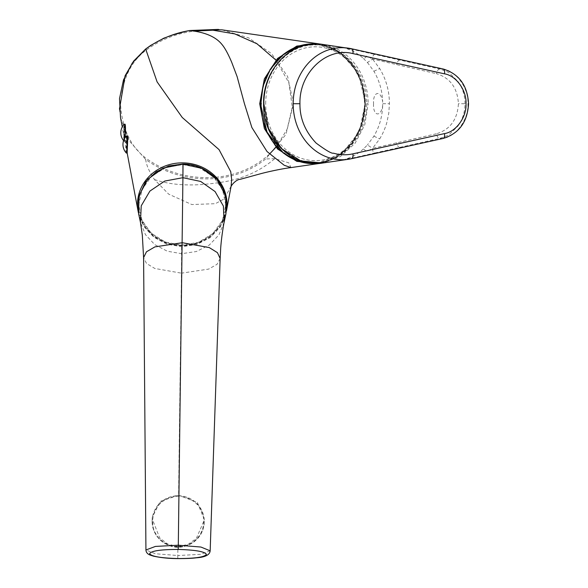 <?xml version="1.0" encoding="UTF-8"?>
<svg xmlns="http://www.w3.org/2000/svg" width="588" height="588" viewBox="0 0 588 588"><rect width="100%" height="100%" fill="white"/><g stroke="black" fill="none" stroke-linecap="round" stroke-linejoin="round"><path stroke-width="0.44" stroke-dasharray="2.94 2.21" d="M120.54 117.732L129.257 140.892L145.662 159.466C180.141 184.375 231.525 186.433 265.68 158.958L285.93 134.461L293.478 103.709L287.628 76.491L271.59 53.684L248.614 37.838L221.867 29.834M231.106 186.183L224.116 198.987L215.326 203.691L191.82 204.543L168.697 194.165L154.468 179.575C149.293 171.85 146.361 165.147 145.662 159.466L146.397 158.51C130.786 147.081 122.164 129 120.533 104.252C122.164 79.505 130.786 61.417 146.397 49.995C159.422 40.469 173.952 34.383 189.998 31.737L193.606 31.127M127.265 135.946L126.332 138.555C126.17 146.067 126.486 150.918 127.273 153.093M125.09 124.215L124.171 126.832C124.002 134.343 124.311 139.187 125.097 141.37L125.104 137.541M316.094 163.523A59.895 52.244 90 0 0 358.415 73.772A59.895 52.244 90 0 0 316.094 43.924M265.68 103.723A56.918 49.649 -90 0 1 340.158 54.427A56.918 49.649 -90 0 1 340.158 153.012A56.918 49.649 -90 0 1 265.68 103.723M260.727 103.709L261.351 103.709C260.646 135.284 285.349 163.604 312.889 162.803C340.43 163.604 365.141 135.284 364.435 103.709L365.067 103.709L361.554 125.038L351.793 143.612L336.946 157.025L318.909 163.56M261.351 103.709C260.646 72.14 285.349 43.813 312.889 44.622C340.43 43.813 365.141 72.14 364.435 103.709M182.868 164.589L199.501 167.889L213.334 176.672L222.551 189.659L225.785 204.911L222.418 220.463L212.819 233.627L198.501 242.322L181.633 245.233L165.11 241.977L151.226 233.201L141.965 220.199L138.717 204.918L142.09 189.351L151.682 176.202L166 167.506L182.868 164.589L182.883 163.986M182.868 164.449L182.251 164.442C158.988 163.883 138.121 183.221 138.717 204.764C138.121 226.314 158.988 245.652 182.251 245.093C205.513 245.652 226.387 226.314 225.785 204.764C226.365 183.427 205.91 164.214 182.868 164.449M269.488 154.093L264.931 158.018C231.437 185.022 180.45 183.177 146.397 158.51M275.956 60.116L288.855 82.732L292.273 107.023L287.179 129.081L276.522 146.632M154.468 179.575C179.421 188.035 206.917 184.691 225.417 181.589C244.365 178.208 260.815 170.564 274.772 158.657L288.752 162.839L290.986 167.595M274.772 158.657L265.68 158.958L264.931 158.018M138.43 212.849L144.156 226.748L153.916 237.243L166.845 244.174L181.611 246.703L196.664 244.52L210.063 237.692L220.206 227.071L225.91 213.944M210.166 550.809L200.64 554.337L177.797 555.535L177.914 546.575L167.727 544.091L159.686 537.888L152.241 518.947L152.263 517.425L160.164 501.402L178.583 495.236L181.457 273.17L154.776 268.451L146.552 263.498L143.597 257.728M177.914 546.575L188.138 544.378L196.355 538.424L204.381 519.807L197.377 502.417L178.583 495.236M220.147 258.536L217.053 264.313L208.644 269.098L181.457 273.17L181.633 245.233M177.774 558.549L177.797 555.535L155.232 553.727L145.934 549.971M373.564 103.723C372.785 115.704 380.568 117.99 382.641 105.958L382.641 101.489C380.561 89.442 372.785 91.75 373.564 103.723M264.056 103.723C263.358 135.137 287.936 163.302 315.33 162.501C342.731 163.31 367.309 135.122 366.603 103.723C367.265 72.133 342.701 44.181 315.315 44.945C287.958 44.181 263.38 72.192 264.056 103.723L263.814 103.723M465.012 103.723C464.983 95.418 462.594 87.935 457.854 81.269L449.71 73.375C448.989 72.412 445.63 70.957 439.633 69.009C438.17 69.237 437.119 70.795 436.465 73.691L436.605 73.721C450.195 77.939 457.464 87.935 458.42 103.723C457.464 119.504 450.195 129.5 436.605 133.719L436.465 133.755C437.082 136.607 438.134 138.173 439.633 138.437C445.63 136.489 448.989 135.034 449.71 134.064L457.854 126.177C462.594 119.504 464.983 112.021 465.012 103.723L458.42 103.723M346.207 47.988L350.845 49.032L346.949 48.73A57.396 50.068 -90 0 0 342.569 47.474L351.279 48.701L442.911 68.965L439.633 69.009L374.901 54.456C373.468 54.456 372.689 55.992 372.564 59.079L436.465 73.691M346.949 48.73C353.013 50.825 358.511 54.081 363.443 58.499C364.582 58.432 365.677 57.573 366.728 55.904L372.564 59.079L379.701 68.553C386.132 79.262 389.381 90.986 389.425 103.723L388.8 113.036L386.941 122.15C385.324 127.993 382.913 133.572 379.701 138.886L372.564 148.367L436.465 133.755M374.901 152.983L439.633 138.437L442.911 138.474L351.279 158.745L346.207 159.458L374.901 152.983C373.468 152.99 372.689 151.447 372.564 148.367L367.449 144.949L363.443 148.948L366.728 151.535L372.564 148.367M363.443 58.499L367.449 62.497L372.564 59.079M367.449 62.497L373.894 71.251C379.311 80.446 382.229 90.53 382.641 101.489M382.641 105.958C382.229 116.916 379.311 126.993 373.894 136.188L367.449 144.949M363.443 148.948C358.511 153.358 353.013 156.614 346.949 158.709A57.396 50.068 -90 0 1 342.569 159.965L346.207 159.458M126.361 153.056A8.563 0.639 90 0 1 125.81 147.537A8.563 0.639 90 0 1 125.95 138.555A8.563 0.639 90 0 1 126.354 135.99M124.752 138.092A8.563 0.639 90 0 1 124.252 141.355A8.563 0.639 90 0 1 124.2 141.326A8.563 0.639 90 0 1 123.649 135.813A8.563 0.639 90 0 1 123.789 126.832A8.563 0.639 90 0 1 124.2 124.259M226.483 210.769A44.769 41.476 0 0 1 226.365 211.437A44.769 41.476 0 0 1 182.251 245.806A44.769 41.476 0 0 1 138.143 211.437M357.901 73.934A59.579 51.972 -90 0 1 312.889 163.302A59.579 51.972 -90 0 1 267.885 73.934A59.579 51.972 -90 0 1 357.901 73.934M189.998 31.737L189.77 30.532M145.692 49.076L146.397 49.995M320.864 44.188L338.24 51.207L352.44 64.673L361.723 82.915L364.95 103.709M182.941 164.589L182.956 164.126M183.022 164.126L183.008 164.589M152.116 521.74A26.085 25.666 2.6 0 0 177.811 547.06A26.085 25.666 2.6 0 0 204.256 522.578A26.085 25.666 2.6 0 0 200.934 508.84A26.085 25.666 2.6 0 0 172.152 496.412A26.085 25.666 2.6 0 0 152.138 520.204A26.085 25.666 2.6 0 0 152.116 521.74M200.457 509.112C197.671 502.196 182.243 490.693 165.588 499.55C149.278 509.002 151.344 527.928 155.923 533.853C158.716 540.762 174.136 552.272 190.791 543.415C207.101 533.955 205.043 515.029 200.457 509.112M224.094 222.44L218.942 234.921L209.299 245.042L196.319 251.532L181.641 253.685L167.308 251.216L154.754 244.63L145.479 234.678L140.481 222.507M443.154 68.994L442.911 68.965C456.317 70.942 468.776 88.259 467.916 103.723C468.776 119.18 456.317 136.504 442.911 138.474M399.715 60.042C398.296 60.219 397.282 61.733 396.672 64.592M399.715 147.397C398.289 147.235 397.275 145.721 396.672 142.855M350.845 49.032L374.901 54.456M373.894 71.251L379.701 68.553M382.781 103.723L389.425 103.723M373.894 136.188L379.701 138.886M346.949 158.709L350.845 158.407M366.603 103.723L368.132 103.723L364.788 124.796L355.101 143.266L340.526 156.482L322.547 163.038M322.547 44.401A59.8 52.163 -90 0 1 368.132 103.723M138.378 212.584L144.009 225.917L154.174 236.677L167.661 243.601L182.875 245.865L198.016 243.204L211.29 235.942L221.132 224.917L226.468 210.894M127.184 153.093L122.275 126.934M316.895 43.931L340.893 52.942L358.415 73.765L365.405 102.635L359.327 131.778L341.694 153.916L316.895 163.508M218.464 29.4L221.794 29.819M119.452 109.081L120.54 117.71M231.157 185.911L231.047 186.506M320.835 44.181L338.306 51.222L352.55 64.702L361.841 82.937L365.067 103.709L361.826 124.538L352.484 142.811L338.166 156.29L320.629 163.28M152.263 517.425L152.138 520.204C152.263 532.258 157.944 540.681 169.182 545.473C182.037 551.544 203.191 541.96 204.256 522.578L204.381 519.807M124.252 141.355L125.097 141.37M123.59 140.628A12.421 12.421 0 0 0 124.2 141.326"/><path stroke-width="0.88" d="M318.909 43.857L221.794 29.819L189.77 30.532C173.556 33.251 158.863 39.433 145.692 49.076L157.106 81.894L182.251 117.49L219.045 149.617L230.739 171.696L231.65 179.34L231.143 185.977M145.692 49.076L132.351 62.938L123.495 79.931L119.511 98.644L120.54 117.732L122.275 126.934M126.405 153.078L127.273 153.093C126.802 153.63 128.382 135.402 127.265 135.946L126.405 135.96A8.563 0.639 90 0 1 126.648 136.592A8.563 0.639 90 0 1 127.037 146.169A8.563 0.639 90 0 1 126.405 153.078A8.563 0.639 90 0 1 126.361 153.056A12.421 12.421 0 0 1 126.354 135.99A8.563 0.639 90 0 1 126.405 135.96M125.104 137.541C125.612 130.286 125.604 125.847 125.09 124.215L124.252 124.23A8.563 0.639 90 0 1 124.494 124.869A8.563 0.639 90 0 1 124.752 138.092M316.094 43.924A59.895 52.244 90 0 0 260.918 103.723A59.895 52.244 90 0 0 316.094 163.523M193.606 31.127L212.944 30.201L234.774 33.898L256.919 43.747L275.956 60.116M276.522 146.632L269.488 154.093M320.629 163.28L290.986 167.595L284.18 165.25L267.033 151.542L251.87 127.515L244.446 103.709L237.104 76.58L231.701 62.284C228.673 55.14 225.226 48.319 222.007 44.526C215.921 36.875 205.175 32.208 189.77 30.532L189.77 30.532M138.43 212.849L138.636 197.017L145.449 182.045L156.224 171.769L168.896 165.934L183.03 163.986C194.672 164.074 205.249 168.403 214.76 176.988C222.117 184.419 226.123 193.18 226.784 203.264L225.91 213.944L225.645 195.892L217.17 179.678L202 168.403L183.03 164.126L163.493 167.992L147.845 179.171L139.011 195.547L138.643 213.9L140.458 222.396L141.23 205.822L149.896 191.085L164.743 181.06L182.919 177.686L178.304 545.216L200.905 547.038L210.166 550.809L220.147 258.536L217.45 252.664L209.262 247.577L182.287 242.719L154.894 246.886L146.486 251.782L143.59 257.64L142.333 235.259L140.481 222.507M177.774 558.549C195.04 558.526 204.58 557.137 206.395 554.388C204.889 551.595 195.495 549.942 178.23 549.435C160.943 549.457 151.403 550.846 149.617 553.595C151.123 556.388 160.509 558.041 177.774 558.549L177.774 558.549M143.597 257.728L145.934 549.971L155.423 546.421L178.304 545.216L178.23 549.435M351.279 158.745A56.029 48.877 -90 0 1 348.206 159.304L351.279 158.745C352.8 158.135 353.344 156.504 352.896 153.85C346.53 155.269 340.055 155.048 333.462 153.181C331.801 153.791 326.024 150.425 316.124 143.082C305.121 131.389 299.733 118.269 299.954 103.723C299.049 72.831 326.605 46.739 352.896 53.589C353.344 50.935 352.8 49.304 351.279 48.701L443.154 68.994C459.044 73.897 467.511 85.473 468.548 103.723C467.511 121.973 459.044 133.549 443.161 138.445L442.911 138.474C444.337 138.18 444.873 136.548 444.521 133.594C456.075 131.859 466.725 117.056 466.012 103.723C466.725 90.383 456.075 75.587 444.521 73.845C444.873 70.891 444.337 69.266 442.911 68.965M123.59 140.628A12.421 12.421 0 0 1 124.2 124.259A8.563 0.639 90 0 1 124.252 124.23M138.378 212.584L138.143 211.437A44.769 41.476 0 0 1 182.251 162.861A44.769 41.476 0 0 1 226.483 210.769M318.894 163.56L296.837 161.362L277.521 148.955L264.365 128.529L259.705 103.709L264.365 78.895L277.514 58.477L296.822 46.062L318.88 43.857L320.864 44.188M259.705 103.709L261.351 103.709M182.941 164.589L182.919 177.686L200.699 181.457L215.068 191.556L223.403 206.101L224.094 222.44L225.91 213.944M183.03 164.126L182.919 177.686M352.896 53.589L444.521 73.845M352.896 153.85L444.521 133.594M299.954 103.723L293.169 103.723A56.029 48.877 -90 0 1 348.206 48.135L348.206 48.135A56.029 48.877 -90 0 1 351.279 48.701M322.547 163.038L300.791 160.928L281.476 148.573L268.451 128.382L263.814 103.723A59.8 52.163 -90 0 1 322.547 44.401C292.405 38.948 262.66 69.024 263.608 103.723C262.66 138.408 292.398 168.491 322.547 163.045L348.206 159.304A56.029 48.877 -90 0 1 293.169 103.723M226.468 210.894L231.106 186.183M138.143 211.437L127.184 153.093M316.895 163.508L312.897 163.67L297.374 160.914L283.262 153.005L266.901 131.969L260.734 104.701L263.02 86.179L270.179 69.362L283.313 54.405L300.181 45.614L316.895 43.931M119.452 109.081L125.097 75.764L133.66 61.071L145.64 49.01L150.756 45.379L163.809 38.191L172.402 35.074L185.573 31.392L189.77 30.517L218.464 29.4M230.93 186.771C231.834 184.456 236.45 179.347 240.521 179.244L259.396 174.07C267.114 171.894 282.321 168.631 290.986 167.595M318.88 43.857L320.835 44.181M220.147 258.536L220.728 247.57C221.764 234.171 224.146 221.911 224.094 222.44M210.166 550.809C209.762 554.925 205.109 557.255 196.216 557.814C192.577 558.335 186.433 558.6 177.774 558.6C168.94 558.556 160.811 557.733 153.402 556.13L150.058 555.035C147.441 554.014 146.067 552.33 145.934 549.971M351.411 158.723L443.154 138.452M351.396 48.723L322.547 44.401"/></g></svg>
